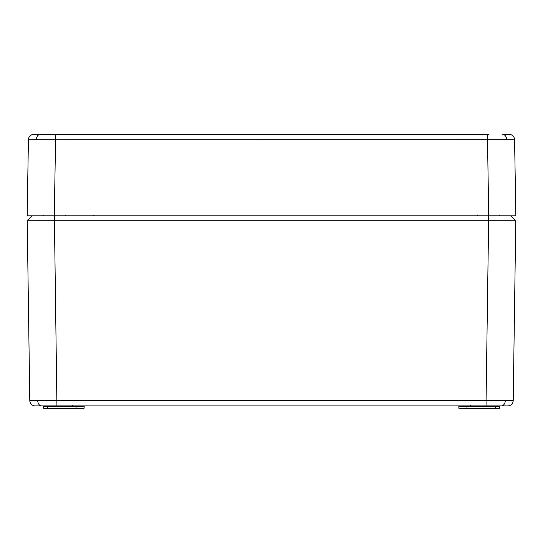 <?xml version="1.0" encoding="UTF-8"?>
<svg xmlns="http://www.w3.org/2000/svg" width="543" height="543" viewBox="0 0 543 543"><rect width="100%" height="100%" fill="white"/><g stroke="black" fill="none" stroke-linecap="round" stroke-linejoin="round"><path stroke-width="0.81" d="M504.148 134.392L509.151 134.392A5.43 5.43 0 0 1 514.581 139.727L515.85 215.843L514.581 139.727L506.633 139.694L55.562 139.727L54.293 215.843L488.707 215.843L27.15 215.843L28.419 139.727L36.367 139.694A5.43 3.842 -90 0 1 40.209 134.392L488.7 134.392M54.293 215.843L27.15 215.843M488.707 215.843L515.85 215.843L488.707 215.843L487.438 134.392M38.852 134.392L55.562 134.392L55.562 139.727L36.367 139.694M28.419 139.727A5.43 5.43 0 0 1 33.849 134.392L40.209 134.392M507.515 405.892A0.543 0.543 -90 0 0 507.556 405.892L35.438 405.892A0.543 0.543 90 0 0 35.485 405.892M35.444 405.892L43.854 405.892M486.066 405.892L507.78 405.892L486.066 405.892L486.066 400.544L513.21 400.544A5.43 5.43 0 0 1 507.78 405.892M459.419 408.607A0.543 0.543 0 0 1 458.876 408.078L466.939 408.078A0.543 0.543 0 0 1 466.396 408.607L459.419 408.607A0.543 0.543 0 0 1 458.876 408.078L458.842 406.429A0.543 0.543 0 0 0 458.299 405.892L458.299 405.892M83.581 408.607A0.543 0.543 0 0 0 84.124 408.078A0.543 0.543 0 0 1 83.581 408.607L76.604 408.607A0.543 0.543 0 0 1 76.061 408.078L84.124 408.078A0.543 0.543 0 0 1 83.581 408.607L76.604 408.607L83.581 408.607A0.543 0.543 0 0 0 84.124 408.078L84.158 406.429A0.543 0.543 0 0 1 84.701 405.892A0.543 0.543 0 0 0 84.158 406.429L76.027 406.429A0.543 0.543 0 0 0 75.484 405.892M467.516 405.892A0.543 0.543 0 0 0 466.973 406.429L467.516 405.892M35.22 405.892A5.43 5.43 0 0 1 29.79 400.544L486.066 400.544L488.632 220.729L27.218 220.729L31.969 215.843M466.396 408.607L498.976 408.607L495.487 408.607L495.487 408.078L466.939 408.078L466.973 406.429L458.842 406.429M29.79 400.544L27.218 220.729M511.031 215.843L515.782 220.729L511.031 215.843L515.782 220.729L513.21 400.544M515.782 220.729L488.632 220.729L488.632 215.843M76.604 408.607L47.512 408.607L47.512 408.078L76.061 408.078L76.027 406.429L43.447 406.429L42.904 405.892L43.447 406.429L43.481 408.078L47.512 408.078L47.512 405.892M47.512 408.607L44.024 408.607L47.512 408.607M84.701 405.892A0.543 0.543 0 0 0 84.158 406.429A0.543 0.543 0 0 1 84.701 405.892M506.633 139.694A5.43 3.842 -90 0 0 502.791 134.392M93.661 215.306L93.661 215.843M40.895 405.804A5.43 3.842 -90 0 1 37.739 400.571M502.105 405.804A5.43 3.842 -90 0 0 505.261 400.571M54.368 215.843L56.934 405.892M495.487 405.892L495.487 408.078L499.519 408.078L499.553 406.429L466.973 406.429M43.447 215.306L42.904 215.843M65.153 215.306L65.696 215.843M477.847 215.306L477.304 215.843M499.553 215.306L500.096 215.843M72.619 405.356L73.162 405.892L72.619 405.356M470.381 405.356L469.838 405.892L470.381 405.356M499.519 408.078L498.976 408.607L499.519 408.078M43.481 408.078L44.024 408.607L43.481 408.078M499.553 406.429L500.096 405.892"/></g></svg>
